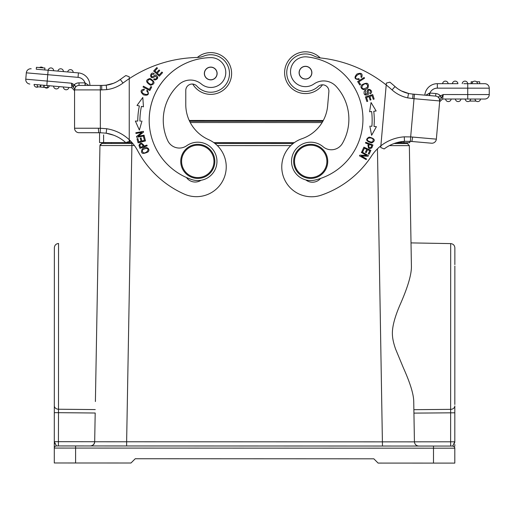 <?xml version="1.0" encoding="UTF-8"?>
<svg xmlns="http://www.w3.org/2000/svg" width="515" height="515" viewBox="0 0 515 515"><rect width="100%" height="100%" fill="white"/><g stroke="black" fill="none" stroke-linecap="round" stroke-linejoin="round"><path stroke-width="0.77" d="M146.659 90.904L147.708 92.121L146.659 90.904L147.226 90.228L146.653 90.917M147.721 92.114C150.303 97.374 136.964 92.5 144.187 89.964L144.303 89.089C140.254 89.88 140.022 91.825 143.614 94.927C148.301 95.848 149.505 94.284 147.226 90.228M162.566 72.647L161.897 72.036L159.199 74.971L157.275 73.207L159.708 70.555L159.045 69.95L156.618 72.596L154.886 71.006L157.481 68.18L156.811 67.568L153.637 71.031L159.29 76.214L162.566 72.647M154.011 78.782C155.414 79.349 156.406 78.93 156.985 77.533C156.406 78.93 155.414 79.349 154.011 78.782L154.03 78.763M153.592 79.458L154.906 80.018C158.227 78.956 158.588 77.314 155.974 75.093C155.453 74.244 152.228 77.739 151.655 76.587C150.927 74.887 151.642 74.141 153.798 74.353L154.243 73.658C149.608 70.549 149.054 81.595 155.24 76.194M155.221 76.168L157.011 77.54M151.713 86.971L150.908 86.552L149.414 89.378L143.434 86.217L143.035 86.977L149.814 90.563L151.713 86.971M147.522 81.93C148.269 78.641 150.135 78.595 153.135 81.782C152.337 85.104 150.464 85.155 147.522 81.93M150.567 85.271C155.285 83.951 155.131 81.692 150.097 78.486C145.327 79.819 145.481 82.085 150.567 85.271M144.387 136.662L143.511 136.893L144.432 140.376L141.908 141.046L141.078 137.911L140.209 138.136L141.039 141.277L138.767 141.876L137.878 138.529L137.003 138.76L138.091 142.861L145.507 140.898L144.387 136.662M136.456 121.07L137.769 121.07A73.922 73.922 0 0 1 139.359 105.948L137.003 105.453L142.803 97.477L143.453 106.817L141.438 106.393A71.791 71.791 0 0 0 139.9 121.077L141.026 121.077M141.96 121.077L139.378 130.076L135.368 121.064L137.769 121.07M144.084 135.181L138.155 136.269L143.524 132.155L143.382 131.37L135.838 132.748L135.973 133.482L141.895 132.4L136.527 136.514L136.668 137.299L144.213 135.915L144.084 135.181M143.434 152.826C141.232 150.67 142.269 149.176 146.537 148.339C150.174 148.977 146.273 153.644 143.434 152.826M147.863 152.028C151.204 149.105 145.919 145.32 142.153 149.157C140.486 153.541 142.391 154.5 147.863 152.028M143.119 146.402L140.524 147.296L139.861 145.179C141.097 143.318 142.185 143.73 143.119 146.402M139.861 145.179L140.035 145.88M146.917 145.082L143.975 146.106C141.998 142.513 140.338 142.269 138.979 145.372L139.926 148.333L147.174 145.816L146.917 145.082M126.587 142.288L129.246 141.464L129.246 78.66A127.823 127.823 0 0 1 196.627 57.5A21.302 21.302 0 0 0 203.889 56.038A18.746 18.746 0 0 1 229.156 70.001A18.746 18.746 0 0 1 196.885 86.121A6.392 6.392 0 0 0 185.773 90.434L185.773 104.558A38.348 38.348 0 0 0 208.536 139.597A29.825 29.825 0 0 1 196.415 196.672A29.825 29.825 0 0 1 184.286 194.097A97.998 97.998 0 0 1 137.698 150.76A42.61 42.61 0 0 0 106.727 128.75L106.142 133.192L100.232 132.728L100.341 128.254L98.378 128.235L98.719 132.709L100.232 132.728L79.033 132.709A4.474 4.474 0 0 1 74.559 128.235L74.559 89.893A4.474 4.474 0 0 1 79.033 85.419L88.876 85.419L85.014 82.864L85.426 85.419L85.014 85.419L85.014 82.864A8.098 8.098 0 0 0 78.035 77.353L78.428 72.898L67.684 71.958A2.768 2.768 0 0 1 70.413 69.641A2.768 2.768 0 0 1 73.182 72.441A2.768 2.768 0 0 0 70.413 69.641A2.768 2.768 0 0 1 73.182 72.441L71.649 72.306M43.872 85.271L43.691 87.305L40.633 87.041L40.814 85.001L40.46 84.975L40.279 87.009L44.078 87.344L47.58 87.647L47.76 85.612M44.258 85.303L44.078 87.344M37.37 84.705L37.189 86.739L40.279 87.009M64.916 87.112L63.377 86.977L64.916 87.112M68.875 87.46L66.126 87.215L68.875 87.46A2.768 2.768 0 0 1 65.901 89.764A2.768 2.768 0 0 1 63.371 86.977A2.768 2.768 0 0 0 65.901 89.764A2.768 2.768 0 0 0 68.875 87.46M59.116 86.604A2.768 2.768 0 0 1 56.141 88.908A2.768 2.768 0 0 1 53.612 86.127A2.768 2.768 0 0 0 56.141 88.908A2.768 2.768 0 0 0 59.116 86.604M49.35 85.748A2.768 2.768 0 0 1 44.824 87.408A2.768 2.768 0 0 0 49.35 85.748M34.119 84.415L35.619 84.55L34.119 84.415M38.258 86.835A2.768 2.768 0 0 1 34.087 84.415A2.768 2.768 0 0 0 38.258 86.835M35.619 84.55L36.835 84.653M39.552 67.568A2.768 2.768 0 0 1 41.129 67.079A2.768 2.768 0 0 0 39.552 67.568A2.768 2.768 0 0 1 43.073 67.877A2.768 2.768 0 0 0 41.129 67.079A2.768 2.768 0 0 1 43.073 67.877M44.754 69.95L36.262 69.21L36.43 67.298L44.921 68.038L44.754 69.95L57.918 71.102A2.768 2.768 0 0 1 60.654 68.785A2.768 2.768 0 0 1 63.422 71.585L70.433 72.197M89.9 85.419L102.446 85.419L89.9 85.419A12.566 12.566 0 0 0 78.428 72.898L48.146 70.246A2.768 2.768 0 0 1 51.127 67.941A2.768 2.768 0 0 1 53.657 70.729A2.768 2.768 0 0 0 51.127 67.941A2.768 2.768 0 0 0 48.159 70.246L36.262 69.21M98.938 132.709L85.426 132.709L98.719 132.748M103.135 85.381L106.257 85.175M210.738 94.367A20.877 20.877 0 0 0 231.615 73.484A20.877 20.877 0 0 0 197.342 57.474A20.877 20.877 0 0 1 231.615 73.49A20.877 20.877 0 0 1 192.739 84.067A6.392 6.392 0 0 0 185.773 90.434M197.786 144.335A17.04 17.04 0 0 1 214.832 161.375A17.04 17.04 0 0 1 197.786 178.415A17.04 17.04 0 0 1 180.746 161.375A17.04 17.04 0 0 1 197.786 144.335M181.595 161.375A16.19 16.19 0 0 1 197.786 145.185A16.19 16.19 0 0 1 213.976 161.375A16.19 16.19 0 0 1 197.786 177.566A16.19 16.19 0 0 1 181.595 161.375M208.33 67.684A6.283 6.283 0 0 1 216.538 71.083A6.283 6.283 0 0 1 213.146 79.291A6.283 6.283 0 0 1 204.931 75.892A6.283 6.283 0 0 1 208.33 67.684M210.738 79.877A6.392 6.392 0 0 1 204.346 73.49A6.392 6.392 0 0 1 210.738 67.098A6.392 6.392 0 0 1 217.124 73.49A6.392 6.392 0 0 1 210.738 79.877A6.392 6.392 0 0 0 217.124 73.49A6.392 6.392 0 0 0 210.738 67.098A6.392 6.392 0 0 0 204.346 73.49A6.392 6.392 0 0 0 210.738 79.877M201.333 83.996A17.04 17.04 0 0 0 178.859 84.582A48.571 48.571 0 0 0 167.748 140.64A12.785 12.785 0 0 0 186.726 145.713A19.171 19.171 0 0 1 216.963 161.375A19.171 19.171 0 0 1 191.593 179.523A62.63 62.63 0 0 1 210.577 57.629A14.916 14.916 0 0 1 217.201 86.044A14.916 14.916 0 0 1 201.333 83.996A14.916 14.916 0 0 0 225.789 72.538M210.577 57.629A62.63 62.63 0 0 0 149.202 120.246M186.456 177.508A10.654 10.654 0 0 0 201.043 180.269M217.581 90.936A18.746 18.746 0 0 0 210.738 54.738M417.523 446.048L126.632 445.958L126.632 441.773L94.683 441.761L95.191 413.011L58.498 412.676L58.407 445.939L90.421 445.945C92.925 445.655 94.348 444.258 94.683 441.761L95.191 413.011M90.466 445.945L90.421 445.945C93.189 445.559 94.612 444.155 94.683 441.728L94.889 430.237M381.898 446.042L418.682 446.048C416.178 445.758 414.762 444.361 414.427 441.864L126.632 441.773L131.898 145.545L99.949 145.533L100.386 144.322M377.45 148.809L382.471 446.042L417.736 446.048M418.682 446.048L450.696 446.061L450.619 441.799L414.427 441.825L413.873 409.683L450.631 409.361L450.631 412.798L450.631 409.361A4.262 3.444 0 0 0 454.822 405.917L454.816 412.882M307.32 51.893A20.877 20.877 0 0 0 284.692 70.858A20.877 20.877 0 0 0 322.493 84.808A20.877 20.877 0 0 1 284.692 70.864A20.877 20.877 0 0 1 320.233 57.912M303.599 66.699A6.283 6.283 0 0 1 311.478 70.8A6.283 6.283 0 0 1 307.378 78.686A6.283 6.283 0 0 1 299.492 74.585A6.283 6.283 0 0 1 303.599 66.699M306.045 66.326L306.045 66.326A6.392 6.392 0 0 0 299.118 72.132A6.392 6.392 0 0 0 304.932 79.059A6.392 6.392 0 0 0 311.852 73.252A6.392 6.392 0 0 0 306.045 66.326A6.392 6.392 0 0 0 299.118 72.132M323.085 146.743A12.785 12.785 0 0 0 342.436 143.35A48.571 48.571 0 0 0 336.269 86.533A17.04 17.04 0 0 0 313.931 83.984A14.916 14.916 0 0 1 290.576 70.433A14.916 14.916 0 0 1 307.03 56.908A62.63 62.63 0 0 1 315.283 179.993A19.171 19.171 0 0 1 291.599 159.702A19.171 19.171 0 0 1 323.085 146.743M298.307 176.008A19.171 19.171 0 0 0 305.807 179.915A10.654 10.654 0 0 0 320.575 178.441M365.785 91.065L365.399 94.264L365.785 91.058L365.412 90.37L364.279 91.226C363.551 94.644 364.8 95.764 368.019 94.599C369.017 94.567 367.581 90.028 368.862 90.106C370.703 90.318 370.993 91.303 369.744 93.073L370.131 93.801C375.12 91.322 365.805 85.361 367.427 93.408M367.459 93.408L365.38 94.284M365.798 91.084L365.412 90.37M359.818 85.001L360.584 84.518L358.865 81.814L364.575 78.19L364.118 77.469L357.642 81.576L359.818 85.001M366.274 83.868C368.759 86.14 367.871 87.795 363.622 88.818C359.843 88.239 363.294 83.063 366.274 83.868M361.858 84.853C358.788 88.117 364.588 92.082 367.987 87.808C369.191 83.005 367.15 82.02 361.858 84.853M361.369 152.459L366.629 155.408L359.863 155.15L359.476 155.845L366.165 159.592L366.532 158.942L361.279 156L368.038 156.251L368.425 155.556L361.73 151.809L361.369 152.459M362.077 151.127L362.901 151.507L364.408 148.236L366.783 149.331L365.418 152.279L366.236 152.652L367.594 149.704L369.731 150.689L368.277 153.837L369.101 154.217L370.877 150.367L363.912 147.155L362.077 151.127M366.88 101.532L367.742 101.255L366.526 97.457L369.017 96.666L370.111 100.09L370.967 99.813L369.873 96.389L372.107 95.674L373.278 99.331L374.141 99.054L372.712 94.58L365.405 96.917L366.88 101.532M375.313 126.587L374.012 126.478A73.922 73.922 0 0 0 373.755 111.272L376.137 110.989L371.064 102.53L369.596 111.774L371.637 111.53A71.791 71.791 0 0 1 371.888 126.291L370.761 126.194M369.841 126.117L371.624 135.303L376.407 126.684L374.012 126.471M370.987 147.451C368.856 148.095 368.277 147.09 369.261 144.432L371.83 145.391L371.006 147.457M372.95 144.979L365.766 142.301L365.495 143.028L368.412 144.116C367.646 148.14 368.772 149.389 371.798 147.863M371.817 147.876L372.937 144.979M373.111 139.282C373.433 142.346 371.688 142.842 367.865 140.756C365.463 137.949 371.45 136.848 373.111 139.282M369.197 137.074C365.161 139.365 366.017 141.31 371.759 142.925C375.841 140.608 374.984 138.657 369.197 137.074M358.904 78.666L359.213 79.497L358.897 78.653L357.326 78.975L358.904 78.666M357.326 78.995C351.481 78.621 362.328 69.454 360.951 76.986L361.646 77.52C362.972 73.613 361.395 72.448 356.921 74.031C353.799 77.643 354.558 79.465 359.213 79.497M380.772 146.968L380.72 147.541L384.158 148.938L380.72 147.541L380.868 145.822A42.61 42.61 0 0 0 371.489 156.058A97.998 97.998 0 0 1 321.283 195.153A29.825 29.825 0 0 1 281.988 170.568A29.825 29.825 0 0 1 301.899 138.741A38.348 38.348 0 0 0 327.637 105.826L328.873 91.754A6.392 6.392 0 0 0 318.18 86.494A18.746 18.746 0 0 1 286.81 71.051A18.746 18.746 0 0 1 313.835 55.903A21.302 21.302 0 0 0 320.942 58.002A127.823 127.823 0 0 1 386.211 84.969L386.379 83.082L389.855 82.155L386.379 83.082L386.211 84.969L386.379 83.082L389.855 82.155L386.379 83.082L386.211 84.969A127.823 127.823 0 0 1 392.05 89.906L395.044 86.578A29.613 29.613 0 0 0 408.537 93.479M466.796 99.028L484.776 99.028A4.474 4.474 0 0 0 489.25 94.56A4.474 4.474 0 0 1 484.776 99.028L477.212 99.028M476.137 101.075L469.545 101.069M451.108 99.022A2.768 2.768 0 0 1 448.34 101.577A2.768 2.768 0 0 1 445.584 99.015A2.768 2.768 0 0 0 448.34 101.577A2.768 2.768 0 0 0 451.108 99.022A2.768 2.768 0 0 1 448.34 101.577A2.768 2.768 0 0 1 445.584 99.015M460.906 99.022A2.768 2.768 0 0 1 458.144 101.577A2.768 2.768 0 0 1 455.382 99.022A2.768 2.768 0 0 0 458.144 101.577A2.768 2.768 0 0 0 460.906 99.022L460.906 99.022A2.768 2.768 0 0 1 458.144 101.577A2.768 2.768 0 0 1 455.382 99.022M470.671 99.028L470.704 99.028A2.768 2.768 0 0 1 467.704 101.571A2.768 2.768 0 0 1 465.18 99.022M469.165 99.028L467.942 99.028M477.74 99.028L480.501 99.028A2.768 2.768 0 0 1 477.502 101.577A2.768 2.768 0 0 1 474.985 99.028M412.644 94.078L429.684 95.571L429.909 93.028L425.834 95.236L429.626 93.048L429.272 95.539L435.639 96.099A4.474 4.474 0 0 1 439.707 100.946L436.353 139.147A4.474 4.474 0 0 1 431.506 143.209L411.897 141.49L431.506 143.209A4.474 4.474 0 0 0 436.353 139.147L439.707 100.946A4.474 4.474 0 0 0 435.639 96.099L414.421 94.232L435.639 96.099A4.474 4.474 0 0 1 439.707 100.946L439.179 98.069L439.707 100.946L439.804 99.813L441.323 98.243L440.145 95.932C438.741 96.183 438.42 96.891 439.179 98.069M476.536 81.769L479.665 81.776L479.665 83.688L471.141 83.688L471.141 81.769L472.995 81.769M477.527 83.688A2.768 2.768 0 0 0 475.01 81.145A2.768 2.768 0 0 1 477.527 83.688A2.768 2.768 0 0 0 475.01 81.145A2.768 2.768 0 0 0 472.004 83.688L473.555 83.688M455.408 81.138A2.768 2.768 0 0 1 457.925 83.681L452.402 83.681A2.768 2.768 0 0 1 455.408 81.138M424.817 95.146A12.566 12.566 0 0 1 437.338 83.675A12.566 12.566 0 0 0 424.817 95.146A12.566 12.566 0 0 1 437.338 83.675L442.604 83.681A2.768 2.768 0 0 1 445.61 81.132A2.768 2.768 0 0 1 448.127 83.681L453.96 83.681M442.604 83.681A2.768 2.768 0 0 1 445.61 81.132A2.768 2.768 0 0 1 448.127 83.681L444.149 83.681M462.206 83.681A2.768 2.768 0 0 1 464.968 81.132A2.768 2.768 0 0 1 467.729 83.688L463.757 83.688M439.636 101.738L439.707 100.946L439.636 101.738L442.604 99.015L439.636 101.738L442.604 99.015L443.26 94.541L440.46 95.835A7.03 7.03 0 0 0 435.864 93.55L429.909 93.028A8.098 8.098 0 0 1 437.338 88.149L437.338 83.675L457.925 83.681M489.25 88.168A4.474 4.474 0 0 0 484.776 83.694L467.736 83.688L467.729 94.554L489.25 94.56L489.25 88.168A4.474 4.474 0 0 0 484.776 83.694A4.474 4.474 0 0 1 489.25 88.168L437.338 88.149M411.678 141.471L425.139 142.649L411.678 141.471M411.891 141.522L411.176 141.425M404.513 141.31A38.136 38.136 0 0 0 384.158 148.938A38.136 38.136 0 0 1 404.513 141.31L404.262 136.842L410.667 136.906L410.391 141.374L404.513 141.31L411.897 141.49L412.624 137.061L410.667 136.906L414.421 94.232L413.049 94.11L412.657 98.571L407.68 97.869L408.537 93.518L413.043 94.148M410.391 141.374L409.74 141.335L409.74 142.687L409.74 141.335L411.897 141.49M408.698 93.518L401.41 90.943L408.974 93.582M411.633 93.955L412.322 94.045M441.323 98.243L443.26 94.541L467.729 94.554L467.729 99.028L442.675 99.015M440.145 95.932L441.625 97.831M412.657 98.571L439.707 100.946L439.804 99.813L439.707 100.946A4.474 4.474 0 0 0 435.639 96.099A4.474 4.474 0 0 1 439.707 100.946A4.474 4.474 0 0 0 435.639 96.099L435.864 93.55M398.694 89.378L401.41 90.943A29.613 29.613 0 0 1 395.044 86.578A132.297 132.297 0 0 0 389.855 82.155A132.297 132.297 0 0 1 395.044 86.578A132.297 132.297 0 0 0 389.855 82.155A132.297 132.297 0 0 1 395.044 86.578L395.082 86.617M380.855 145.977L380.817 146.395M404.262 136.842A42.61 42.61 0 0 0 380.868 145.822L386.211 84.969M293.717 159.882A17.04 17.04 0 0 1 312.187 144.4A17.04 17.04 0 0 1 327.675 162.869A17.04 17.04 0 0 1 309.206 178.351A17.04 17.04 0 0 1 293.717 159.882M294.567 159.959A16.19 16.19 0 0 1 312.116 145.249A16.19 16.19 0 0 1 326.825 162.792A16.19 16.19 0 0 1 309.283 177.501A16.19 16.19 0 0 1 294.567 159.959M407.577 143.563L394.078 143.531L407.384 143.543L409.348 145.629L389.392 145.61M99.949 145.533C101.494 143.492 102.208 142.797 102.079 143.44L132.754 143.447L102.079 143.44L105.227 143.44L105.253 142.591L105.227 143.44L101.899 143.447L99.949 145.533L95.397 401.558M214.942 143.473L293.151 143.498L214.942 143.473M404.069 143.537L403.992 141.348M103.605 142.591L103.605 134.917M396.705 142.681L409.74 142.687M99.562 132.716L99.556 142.584L132.02 142.597M213.815 142.623L294.29 142.649M111.33 142.591L111.356 143.44L111.33 142.591M397.934 143.531L397.966 142.681L397.934 143.531M450.696 446.061L452.679 446.061A2.131 2.131 -0.1 0 1 454.803 448.192A2.131 2.131 180 0 0 452.679 446.061A2.131 2.131 0 0 1 454.803 448.185L454.803 463.107L378.107 463.082L373.851 458.82L135.245 458.743L130.984 463.004L68.141 462.985M413.931 413.114L454.816 412.798L454.822 405.917L454.809 441.799L452.679 446.061C454.172 446.505 454.88 447.22 454.803 448.192L75.602 448.076L75.602 445.945L56.431 445.939A2.131 2.131 180 0 0 54.3 448.069A2.131 2.131 -0.2 0 1 56.431 445.939L54.3 441.677L54.307 412.676L58.498 412.676L54.307 412.676L54.313 405.788L54.307 412.676M54.294 462.979L75.596 462.985L75.602 448.076L54.3 448.069L54.3 441.677L54.294 462.979L54.3 448.758M54.3 441.677L94.683 441.728M429.24 446.054L440.962 446.061L429.24 446.054M453.979 443.956L454.52 442.958M454.809 444.529L454.809 446.17M55.073 443.743L54.699 443.061M54.307 410.848L54.307 412.47M54.352 265.92L54.313 404.397M54.358 264.523C54.365 242.346 54.365 242.346 54.358 264.523L54.313 405.788A4.262 3.444 0 0 0 58.498 409.232L58.498 412.676L58.498 409.238L59.695 409.245M454.822 404.52L454.861 266.049M450.631 409.354L450.683 243.601C453.232 243.891 454.629 245.314 454.867 247.863L454.861 264.652M450.631 412.798L450.619 441.799L454.809 441.799L454.809 442.34L454.809 441.999M411.421 266.628C410.886 235.233 410.886 235.233 411.421 266.628C410.886 235.233 410.886 235.233 411.421 266.628L409.348 145.629L411.421 266.628C411.466 274.501 407.964 286.572 400.902 302.839C394.677 316.822 391.857 327.63 392.443 335.265C392.668 339.179 393.724 343.801 395.623 349.144L403.425 367.955C410.255 383.173 413.693 394.4 413.738 401.655L413.873 409.683M452.679 446.061L75.602 445.945M97.799 266.532L97.837 264.35M95.397 401.52L95.455 400.149M91.548 445.951L124.482 445.958L91.548 445.951M414.427 441.864L413.738 401.655L414.427 441.864M106.219 85.187A29.613 29.613 0 0 0 120.31 79.484A132.297 132.297 0 0 1 125.866 75.538L129.246 76.761L125.866 75.538L129.246 76.761L129.246 78.66L129.246 76.761L129.246 78.66L129.246 76.761L125.866 75.538A132.297 132.297 0 0 0 120.31 79.484A132.297 132.297 0 0 1 125.866 75.538A132.297 132.297 0 0 0 120.31 79.484L122.995 83.063A127.823 127.823 0 0 1 129.246 78.66M101.713 85.406L102.124 85.419M85.426 132.709L79.033 132.709A4.474 4.474 0 0 1 74.559 128.235L98.378 128.235M101.713 85.458L106.225 85.22L106.727 89.629L101.713 89.893L101.713 85.419L85.426 85.419M100.341 85.419L100.341 89.893L74.559 89.893L74.559 88.754L74.559 89.893A4.474 4.474 0 0 1 79.033 85.419A4.474 4.474 0 0 0 74.559 89.893L75.338 87.074L74.688 88.831M34.82 84.479L71.836 87.717L74.559 90.692L71.843 87.717L71.579 83.205L71.952 84.306M29.831 84.042A4.474 4.474 0 0 1 25.75 79.606A4.474 4.474 0 0 0 29.831 84.042A4.474 4.474 0 0 1 25.769 79.194L26.323 72.827L25.769 79.194L47.2 81.074L46.814 85.529M26.323 72.827A4.474 4.474 0 0 1 31.17 68.765A4.474 4.474 0 0 0 26.323 72.827L78.035 77.353M116.422 81.956L113.583 83.276L105.82 85.245M74.559 89.893A4.474 4.474 0 0 1 79.033 85.419L79.033 82.864A7.03 7.03 0 0 0 74.257 84.737L71.579 83.205L47.2 81.074L48.146 70.246M75.338 87.074L75.654 86.501L74.257 84.737L72.918 86.623L71.579 83.205M74.559 84.859L73.182 87.054L72.918 86.623M73.182 87.054L74.559 88.754M125.699 142.558A38.136 38.136 0 0 0 106.142 133.192L100.232 132.728M143.975 146.106L143.473 144.683M367.89 145.526L368.412 144.116M57.918 71.102A2.768 2.768 0 0 1 60.654 68.785A2.768 2.768 0 0 1 63.422 71.585M454.816 412.798L454.809 441.799L454.816 412.798M412.624 137.061L436.353 139.147M392.05 89.906A34.087 34.087 0 0 0 407.68 97.869M131.898 143.447L131.898 145.545L134.402 145.545M290.769 145.591L217.317 145.571M128.956 142.597L128.956 143.447M322.107 122.551L190.235 122.512M129.812 140.28L129.806 142.597M189.61 121.27L322.834 121.308M56.431 445.939L58.407 445.939M433.495 463.101L433.501 446.054M70.33 409.348L83.211 409.464M89.764 409.528L93.801 409.567M95.256 409.58L58.498 409.232L58.549 243.479C56 243.769 54.603 245.185 54.358 247.741L54.313 405.788M101.713 89.893L100.341 89.893L100.341 128.254L106.727 128.75M74.559 128.235A4.474 4.474 0 0 0 79.033 132.709M25.75 79.606A4.474 4.474 0 0 1 25.769 79.194M74.559 90.685L71.843 87.717M79.033 82.864L85.014 82.864M106.727 89.629A34.087 34.087 0 0 0 122.995 83.063M105.987 133.166L113.661 135.194M37.209 86.739L37.389 84.705M117.71 81.228L120.31 79.484M404.616 141.303L396.788 142.655M439.707 100.927L439.759 100.283M397.477 88.541L395.147 86.674M126.825 143.447L122.77 143.447M189.23 120.459L323.278 120.504L189.23 120.459M54.3 446.17L54.3 446.524M450.683 243.601L411.015 242.9M106.238 85.187L106.946 85.084M107.545 84.988L108.144 84.878M74.559 89.874L74.566 89.23"/></g></svg>
